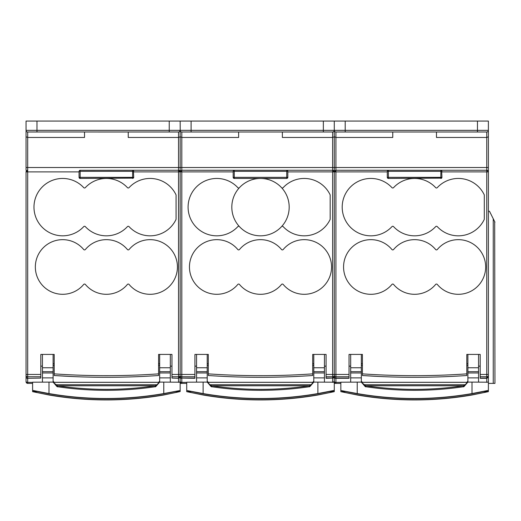 <?xml version="1.0" encoding="UTF-8"?>
<svg xmlns="http://www.w3.org/2000/svg" width="521" height="521" viewBox="0 0 521 521"><rect width="100%" height="100%" fill="white"/><g stroke="black" fill="none" stroke-linecap="round" stroke-linejoin="round"><path stroke-width="0.78" d="M132.621 178.449L132.621 177.355L133.708 177.355A1.094 1.094 0 0 1 133.389 178.123L80.156 178.449L79.062 177.355L79.062 171.344L80.156 170.25L80.156 171.344L79.062 171.344L79.342 170.614M463.566 386.862L463.403 385.781L464.172 386.419M53.135 382.323L57.597 385.781L57.434 386.862M365.664 386.862L365.82 385.781C398.35 390.548 430.88 390.548 463.403 385.781L463.99 386.289A1.094 0.775 -49.4 0 1 463.534 386.641M57.466 386.641A1.094 0.775 -130.6 0 1 57.01 386.289L57.597 385.781C90.12 390.548 122.65 390.548 155.18 385.781L155.336 386.862M211.552 386.862L211.708 385.781C244.238 390.548 276.762 390.548 309.292 385.781L309.448 386.862M132.692 170.25L178.527 170.25L180.162 171.891A1.641 1.641 0 0 0 178.527 170.25L132.621 170.25A1.094 1.094 0 0 1 133.389 170.569L133.708 171.344L132.621 171.344L132.621 170.25L79.843 170.295M441.619 170.569L440.844 171.344L440.844 170.25A1.094 1.094 0 0 1 441.619 170.569L441.938 171.344L440.844 171.344L440.844 177.355L441.619 178.123A1.094 1.094 0 0 1 440.844 178.449L440.844 177.355L441.938 177.355A1.094 1.094 0 0 1 441.619 178.123L388.379 178.449L387.292 177.355L387.292 171.344L388.379 170.25L388.379 171.344L387.292 171.344L387.565 170.614M286.732 178.449L234.268 178.449L233.174 177.355L233.174 171.344L234.268 170.25L234.268 171.344L287.826 171.344L287.826 177.355A1.094 1.094 0 0 1 287.507 178.123L286.732 178.449L286.732 177.355L287.826 177.355M287.507 170.569L286.732 171.344L286.732 170.25A1.094 1.094 0 0 1 287.507 170.569L287.826 171.344L286.732 170.25L181.803 170.25L181.803 167.515L332.639 167.515L332.639 137.459L282.362 137.459L282.362 131.995M159.667 367.754L159.667 372.971L170.328 372.971L170.328 367.754L159.667 367.754L159.667 354.423L158.579 354.423L158.579 373.863C123.783 376.273 88.987 376.273 54.197 373.863L54.197 354.423L40.807 354.423L40.807 374.449L26.05 374.449L26.05 376.572L26.05 171.891A1.641 1.641 0 0 1 26.532 170.732L27.691 171.891L26.05 171.891A1.641 1.641 0 0 1 27.691 170.25L27.691 167.515L26.05 167.515L26.05 170.25M26.05 375.374A1.641 1.387 180 0 0 27.691 376.761L27.691 170.25M486.868 131.989L486.751 131.995A1.641 1.641 0 0 0 488.392 130.354L488.392 167.515L486.751 167.515L486.751 170.25L440.844 170.25L486.751 170.25A1.641 1.641 0 0 1 488.392 171.891L488.392 170.25M440.922 170.25L335.915 170.25L335.915 167.515L332.639 167.515L332.639 170.25A1.641 1.641 0 0 1 334.28 171.891L332.639 171.891L332.639 170.25L334.28 171.891A1.641 1.641 0 0 1 334.756 170.732L335.915 170.25L335.915 171.891L334.28 171.891L334.28 136.782L335.915 137.459L335.915 167.515L486.751 167.515L486.751 137.459L436.474 137.459L436.474 131.995M180.162 170.25L180.162 171.891A1.641 1.641 0 0 1 180.644 170.732L181.803 170.25L181.803 171.891L180.162 171.891L180.162 136.782L181.803 137.459L181.803 167.515L178.527 167.515L178.527 137.459L128.244 137.459L128.244 131.995M189.455 266.98A27.326 27.326 0 0 0 237.797 284.44A1.094 1.094 0 0 1 239.478 284.44A27.326 27.326 0 0 0 281.522 284.44A1.094 1.094 0 0 1 283.203 284.44A27.326 27.326 0 0 0 322.942 286.889A27.326 27.326 0 0 0 322.942 247.071A27.326 27.326 0 0 0 283.203 249.52A1.094 1.094 0 0 1 281.522 249.52A27.326 27.326 0 0 0 239.478 249.52A1.094 1.094 0 0 1 237.797 249.52A27.326 27.326 0 0 0 189.455 266.98M188.088 207.137A28.694 28.694 0 0 0 237.837 226.622A1.094 1.094 0 0 1 239.445 226.622A28.694 28.694 0 0 0 281.555 226.622A1.094 1.094 0 0 1 283.163 226.622A28.694 28.694 0 0 0 330.177 219.361L330.177 194.919A28.694 28.694 0 0 0 283.163 187.651A1.094 1.094 0 0 1 281.555 187.651A28.694 28.694 0 0 0 239.445 187.651A1.094 1.094 0 0 1 237.837 187.651A28.694 28.694 0 0 0 188.088 207.137M494.683 221.64L494.95 383.384L488.392 383.384M493.947 383.384L493.25 383.384L493.25 218.768L494.95 222.167M32.608 390.49A336.097 336.097 0 0 0 180.162 390.49L163.77 393.563A336.097 336.097 180 0 1 49 393.563L32.608 390.379L32.608 391.662L49 395.003A336.097 336.097 0 0 0 163.77 395.003L180.162 391.551A336.097 336.097 180 0 1 32.608 391.551L37.512 391.551M472 393.563L488.392 390.379L488.392 382.186L472 382.108L472 393.563A336.097 336.097 180 0 1 357.23 393.563L340.838 390.49A336.097 336.097 0 0 0 488.392 390.49L488.392 391.662L472 395.003A336.097 336.097 0 0 1 357.23 395.003L340.838 391.662L345.736 391.551M472 382.108L467.897 382.101L464.231 386.354A1.094 1.094 180 0 1 463.566 386.719A336.097 336.097 180 0 1 365.664 386.719A1.094 1.094 180 0 1 364.993 386.354L361.333 382.101M180.162 390.379L180.162 382.186L159.667 382.101L156.007 386.354A1.094 1.094 180 0 1 155.336 386.719A336.097 336.097 180 0 1 57.434 386.719A1.094 1.094 180 0 1 56.769 386.354L53.103 382.101L32.608 382.186L32.608 390.379M313.785 382.108L334.28 382.186L334.28 390.379L317.882 393.563A336.097 336.097 180 0 1 203.118 393.563L186.72 390.49A336.097 336.097 0 0 0 334.28 390.49L334.28 391.662L317.882 395.003A336.097 336.097 0 0 1 203.118 395.003L186.72 391.662L191.624 391.551M313.785 382.101L310.119 386.354A1.094 1.094 180 0 1 309.448 386.719A336.097 336.097 180 0 1 211.552 386.719A1.094 1.094 180 0 1 210.881 386.354L207.215 382.101M158.579 375.504A757.254 757.254 0 0 1 54.197 375.504C88.993 377.907 123.783 377.907 158.579 375.504L158.579 373.863M312.691 375.504A757.254 757.254 0 0 1 208.309 375.504C243.105 377.907 277.901 377.907 312.698 375.504L312.691 373.863C277.895 376.273 243.105 376.273 208.309 373.863L208.309 375.511M466.803 375.504A757.254 757.254 0 0 1 362.421 375.504C397.217 377.907 432.013 377.907 466.809 375.504L466.803 373.863C432.013 376.273 397.217 376.273 362.421 373.863L362.421 375.511L380.805 376.553M35.343 266.98A27.326 27.326 0 0 0 83.686 284.44A1.094 1.094 0 0 1 85.366 284.44A27.326 27.326 0 0 0 127.404 284.44A1.094 1.094 0 0 1 129.084 284.44A27.326 27.326 0 0 0 168.824 286.889A27.326 27.326 0 0 0 168.824 247.071A27.326 27.326 0 0 0 129.084 249.52A1.094 1.094 0 0 1 127.404 249.52A27.326 27.326 0 0 0 85.366 249.52A1.094 1.094 0 0 1 83.686 249.52A27.326 27.326 0 0 0 35.343 266.98M33.976 207.137A28.694 28.694 0 0 0 83.725 226.622A1.094 1.094 0 0 1 85.327 226.622A28.694 28.694 0 0 0 127.443 226.622A1.094 1.094 0 0 1 129.045 226.622A28.694 28.694 0 0 0 176.065 219.361L176.065 194.919A28.694 28.694 0 0 0 129.045 187.651A1.094 1.094 0 0 1 127.443 187.651A28.694 28.694 0 0 0 85.327 187.651A1.094 1.094 0 0 1 83.725 187.651A28.694 28.694 0 0 0 33.976 207.137M343.567 266.98A27.326 27.326 0 0 0 391.916 284.44A1.094 1.094 0 0 1 393.596 284.44A27.326 27.326 0 0 0 435.634 284.44A1.094 1.094 0 0 1 437.314 284.44A27.326 27.326 0 0 0 477.054 286.889A27.326 27.326 0 0 0 477.054 247.071A27.326 27.326 0 0 0 437.314 249.52A1.094 1.094 0 0 1 435.634 249.52A27.326 27.326 0 0 0 393.596 249.52A1.094 1.094 0 0 1 391.916 249.52A27.326 27.326 0 0 0 343.567 266.98M342.199 207.137A28.694 28.694 0 0 0 391.955 226.622A1.094 1.094 0 0 1 393.557 226.622A28.694 28.694 0 0 0 435.673 226.622A1.094 1.094 0 0 1 437.275 226.622A28.694 28.694 0 0 0 484.296 219.361L484.296 194.919A28.694 28.694 0 0 0 437.275 187.651A1.094 1.094 0 0 1 435.673 187.651A28.694 28.694 0 0 0 393.557 187.651A1.094 1.094 0 0 1 391.955 187.651A28.694 28.694 0 0 0 342.199 207.137M260.5 178.449A28.694 28.694 0 0 0 235.655 221.484A28.694 28.694 0 0 0 285.345 221.484A28.694 28.694 0 0 0 260.5 178.449A28.694 28.694 0 0 0 235.655 221.484A28.694 28.694 0 0 0 285.345 221.484A28.694 28.694 0 0 0 260.5 178.449M233.454 170.614L233.174 171.344L234.268 171.344L234.268 178.449A1.094 1.094 0 0 1 233.174 177.355L286.732 177.355L286.732 171.344M208.309 373.863L208.309 354.423L194.919 354.423L194.919 374.449L181.803 374.449L181.803 171.891L233.174 171.891M287.826 171.891L332.639 171.891L332.639 374.449L326.081 374.449L326.081 354.423L312.691 354.423L312.691 373.863M26.057 130.465L26.05 131.995M488.392 136.782L486.751 137.459L486.751 131.995L477.464 131.995L486.751 131.995A1.641 1.641 0 0 0 488.392 130.354L488.392 131.995M32.608 383.384L27.691 383.384L27.691 382.355A1.641 1.022 180 0 1 26.05 381.333L26.05 374.449M27.691 383.384A1.641 1.641 0 0 1 26.05 381.743A1.641 1.641 0 0 0 27.691 383.384M40.807 374.449L40.807 376.761L27.691 376.761L27.691 378.083A1.641 1.504 180 0 1 26.05 376.572L26.05 376.025M84.526 131.995L84.526 137.459L27.691 137.459L26.05 136.782L26.05 167.515M26.05 136.782L26.05 121.061L169.234 121.061L169.234 131.995L178.527 131.995L27.574 131.989M169.234 121.061L488.392 121.061L488.385 130.465M493.25 218.768L489.486 211.239L488.392 211.239L488.392 189.247M488.392 381.743A1.641 1.641 0 0 1 488.333 382.18A1.641 1.641 0 0 0 488.392 381.743L488.392 366.139L488.385 381.86M488.392 352.476L488.392 211.239M488.392 167.515L488.392 376.572A1.641 1.504 180 0 1 486.751 378.083L486.751 382.355M180.162 376.025L180.162 376.572A1.641 1.504 180 0 1 178.527 378.083L178.527 374.449L180.162 374.449L180.162 171.891L178.527 171.891L178.527 167.515L27.691 167.515L27.691 131.995A1.641 1.641 0 0 1 26.05 130.354A1.641 1.641 0 0 0 27.691 131.995L36.978 131.995L36.978 130.354L180.162 130.354A1.641 1.641 0 0 1 178.527 131.995L178.527 137.459L180.162 136.782L180.162 130.354A1.641 1.641 0 0 0 181.803 131.995L191.096 131.995L181.803 131.995L181.803 137.459L238.638 137.459L238.638 131.995M392.756 131.995L392.756 137.459L335.915 137.459L335.915 131.995L345.208 131.995L335.915 131.995A1.641 1.641 0 0 1 334.28 130.354L334.326 130.745M180.162 121.061L180.214 130.745M334.28 121.061L334.28 130.354L488.392 130.354M493.81 219.888L494.279 220.826M494.292 220.852L494.663 221.588M477.464 121.061L477.464 131.995L345.208 131.995L345.208 121.061M179.556 131.631L180.162 130.354L191.096 130.354L191.096 121.061M323.346 121.061L323.346 131.995L332.639 131.995L191.096 131.995L191.096 130.354L334.28 130.354A1.641 1.641 0 0 1 332.639 131.995L332.639 137.459L334.28 136.782L334.228 130.745M175.264 391.551L180.162 391.551L180.162 390.49M333.772 131.539L334.098 131.097M483.488 391.551L488.392 391.551A336.097 336.097 180 0 1 340.838 391.551L340.838 390.49M340.838 390.379L340.838 382.186L361.333 382.108M361.366 382.323L365.814 385.774L463.416 385.774L465.207 384.739A1.094 1.003 -138.8 0 0 465.689 384.661M363.541 384.661A1.094 1.003 -41.2 0 0 364.023 384.739L465.207 384.739L467.187 382.473L467.865 382.323M57.01 386.289L57.584 385.774L155.186 385.774L155.942 386.419L155.18 385.781L156.977 384.739L55.793 384.739A1.094 1.003 -41.2 0 1 55.311 384.661M332.639 170.732A1.641 1.159 0 0 1 334.28 171.891L334.28 170.25M186.72 383.384L180.162 383.384M326.081 374.449L326.081 376.761L332.639 376.761L332.639 374.449L335.915 374.449L335.915 171.891L334.756 170.732A1.641 1.641 0 0 0 334.28 171.891L334.28 376.572A1.641 1.504 0 0 0 335.915 378.083L335.915 378.305C335.394 378.637 334.847 378.09 334.28 376.663L334.28 381.743A1.641 1.641 45.2 0 0 335.915 383.384L340.838 383.384M340.838 382.355L335.915 382.355L335.915 383.384L334.28 383.384M186.72 382.355L181.803 382.355L181.803 378.305C181.282 378.637 180.735 378.09 180.162 376.663L180.162 381.333L180.162 376.663L178.527 378.305L171.969 378.083L178.527 378.305L178.527 382.355M186.72 390.49L186.72 391.551A336.097 336.097 180 0 0 334.28 391.551L329.376 391.551M203.118 393.563L203.118 382.108L186.72 382.186L186.72 390.379M180.103 382.18A1.641 1.641 -149.1 0 0 180.162 381.743L180.162 381.333A1.641 1.022 180 0 1 179.485 382.16M334.222 382.18A1.641 1.641 0 0 0 334.28 381.743A1.641 1.641 -148.9 0 1 334.222 382.18M181.803 383.384A1.641 1.641 0 0 1 180.162 381.743A1.641 1.641 0 0 0 181.803 383.384L181.803 382.355A1.641 1.022 180 0 1 180.162 381.333M159.634 382.323L158.964 382.473L156.977 384.739A1.094 1.003 -138.8 0 0 157.459 384.661M158.964 382.473L158.579 382.29A1.094 1.094 0 0 0 159.667 381.196L158.579 382.29L54.197 382.29L158.579 382.29M53.103 381.196A1.094 1.094 0 0 0 54.197 382.29L53.103 381.196A1.094 1.094 0 0 0 54.197 382.29L53.813 382.473M365.234 386.289L365.82 385.781L365.234 386.289A1.094 0.775 -130.6 0 0 365.696 386.641M467.187 382.473L466.803 382.29A1.094 1.094 0 0 0 467.897 381.196L466.803 382.29L362.421 382.29A1.094 1.094 180 0 1 361.333 381.196A1.094 1.094 180 0 0 362.421 382.29L466.803 382.29M361.333 381.196L362.421 382.29L362.036 382.473M203.118 382.108L207.215 382.108M207.247 382.323L207.925 382.473L209.911 384.739A1.094 1.003 -41.2 0 1 209.422 384.661M211.585 386.641A1.094 0.775 -130.6 0 1 211.122 386.289L211.695 385.774L309.305 385.774L310.054 386.419L309.292 385.781L311.089 384.739L209.911 384.739L211.695 385.774L210.946 386.419M313.753 382.323L313.075 382.473L311.089 384.739A1.094 1.003 -138.8 0 0 311.578 384.661M313.075 382.473L312.691 382.29A1.094 1.094 0 0 0 313.785 381.196L312.691 382.29L208.309 382.29A1.094 1.094 180 0 1 207.215 381.196A1.094 1.094 180 0 0 208.309 382.29L312.691 382.29M207.215 381.196L208.309 382.29L207.925 382.473M159.667 372.971L159.667 377.888L170.328 377.888L170.328 372.971M170.328 377.888L170.328 382.114M159.667 382.238L159.667 377.888M159.667 363.678L158.579 363.678M54.197 363.678L53.103 363.678M42.442 371.675L42.442 367.754L53.103 367.754L53.103 371.675L42.442 371.675L42.442 377.888L53.103 377.888L53.103 382.238M53.103 371.675L53.103 372.971L42.442 372.971M53.103 372.971L53.103 377.888M42.442 382.114L42.442 377.888M180.162 376.572L180.162 375.374A1.641 1.387 -0 0 0 181.803 376.761L181.803 378.083A1.641 1.504 180 0 1 180.162 376.572M488.392 376.025L488.392 365.319M326.081 376.761L326.081 378.305L332.639 378.083A1.641 1.504 0 0 0 334.28 376.572L334.28 376.025M467.897 367.754L478.558 367.754L478.558 371.675L467.897 371.675L467.897 354.423L466.803 354.423L466.803 373.863M478.558 371.675L478.558 372.971L467.897 372.971L467.897 371.675M467.897 372.971L467.897 377.888L478.558 377.888L478.558 382.114M478.558 372.971L478.558 377.888M467.897 382.238L467.897 377.888M467.897 363.678L466.803 363.678M362.421 363.678L361.333 363.678M350.672 367.754L361.333 367.754L361.333 371.675L350.672 371.675L350.672 354.423M350.672 372.971L350.672 377.888L361.333 377.888L361.333 372.971L350.672 372.971L350.672 371.675M361.333 372.971L361.333 371.675M361.333 377.888L361.333 382.238M350.672 382.114L350.672 377.888M335.915 170.25L388.067 170.295M332.639 170.25L286.732 170.25L332.639 170.25M313.785 371.675L313.785 367.754L324.44 367.754L324.44 371.675L313.785 371.675L313.785 372.971L324.44 372.971L324.44 371.675M313.785 372.971L313.785 377.888L324.44 377.888L324.44 372.971M324.44 377.888L324.44 382.114M313.785 382.238L313.785 377.888M313.785 363.678L312.691 363.678M208.309 363.678L207.215 363.678M196.56 367.754L207.215 367.754L207.215 371.675L196.56 371.675L196.56 354.423M196.56 372.971L196.56 377.888L207.215 377.888L207.215 372.971L196.56 372.971L196.56 371.675M207.215 372.971L207.215 371.675M207.215 377.888L207.215 382.238M196.56 382.114L196.56 377.888M32.608 382.355L27.691 382.355L27.691 378.305L40.807 378.083L27.691 378.305C27.164 378.637 26.617 378.09 26.05 376.663M79.062 177.355L80.156 177.355L80.156 171.344L132.621 171.344L132.621 177.355L80.156 177.355L80.156 178.449A1.094 1.094 0 0 1 79.062 177.355A1.094 0.775 180 0 0 80.156 178.123M40.807 376.761L40.807 378.083M170.328 367.754L170.328 354.423M54.197 354.423L53.103 354.423L53.103 367.754M42.442 367.754L42.442 354.423M133.708 171.891L178.527 171.891L178.527 374.449L171.969 374.449L171.969 378.083M54.197 373.863L54.197 375.511L74.62 376.644M171.969 374.449L171.969 354.423L158.579 354.423M488.392 374.449L480.193 374.449L480.193 378.305L486.751 378.305L488.392 376.663M488.392 375.374A1.641 1.387 180 0 1 486.751 376.761L480.193 376.709M440.844 177.355L388.379 177.355L388.379 178.123A1.094 0.775 180 0 1 387.292 177.355L388.379 177.355L388.379 171.344L440.844 171.344M486.751 170.25L486.751 170.732A1.641 1.159 0 0 1 488.392 171.891L486.751 171.891L486.751 378.083L480.193 378.083M441.652 170.601L441.938 177.355M387.292 177.355A1.094 1.094 0 0 0 388.379 178.449L388.379 178.123M194.919 378.083L181.803 378.083L194.919 378.305L194.919 374.449M324.44 367.754L324.44 354.423M313.785 367.754L313.785 354.423L312.691 354.423M208.309 354.423L207.215 354.423L207.215 367.754M233.955 170.295L181.803 170.25M333.069 382.323L334.28 381.333A1.641 1.022 180 0 0 335.915 382.355L335.915 378.305L349.031 378.305L349.031 374.449L335.915 374.449L335.915 378.083L349.031 378.083M478.558 354.423L478.558 367.754M362.421 373.863L362.421 354.423L361.333 354.423L361.333 367.754M480.193 374.449L480.193 354.423L466.803 354.423M362.421 354.423L349.031 354.423L349.031 374.449M133.422 170.601L133.708 177.355M79.381 171.344A1.094 0.775 -90 0 1 80.156 170.25M155.766 386.289A1.094 0.775 -49.4 0 1 155.304 386.641M309.878 386.289A1.094 0.775 -49.4 0 1 309.415 386.641M133.389 170.569L132.621 171.344M387.611 171.344A1.094 0.775 -90 0 1 388.379 170.25M233.493 171.344A1.094 0.775 -90 0 1 234.268 170.25M178.527 170.732A1.641 1.159 0 0 1 180.162 171.891A1.641 1.641 0 0 1 180.644 170.732L181.803 171.891M287.507 178.123L286.732 177.355M234.268 178.123A1.094 0.775 180 0 1 233.174 177.355M133.389 178.123L132.621 177.355M60.149 375.843A757.202 757.202 0 0 0 69.182 376.344M370.789 375.986A757.202 757.202 0 0 0 372.964 376.11M488.392 381.333A1.641 1.022 180 0 1 487.715 382.16M36.978 121.061L36.978 130.354L26.05 130.354M180.162 130.354A1.641 1.641 0 0 1 178.527 131.995M49 393.563L49 382.108M332.639 353.603L332.639 243.763M357.23 382.108L357.23 393.563M163.77 393.563L163.77 382.108M54.197 382.349L158.579 382.349M362.421 382.349L466.803 382.349M332.639 382.355L332.639 378.305L334.28 376.663M317.882 393.563L317.882 382.108M208.309 382.349L312.691 382.349M159.667 365.319L158.579 365.319M54.197 365.319L53.103 365.319M171.969 376.761L178.527 376.761A1.641 1.387 0 0 0 180.162 375.374M326.081 378.083L332.639 378.083L332.639 376.761A1.641 1.387 0 0 0 334.28 375.374A1.641 1.387 -0 0 0 335.915 376.761L349.031 376.761M467.897 365.319L466.803 365.319M362.421 365.319L361.333 365.319M313.785 365.319L312.691 365.319M208.309 365.319L207.215 365.319M486.751 170.732L486.751 171.891L441.938 171.891M335.915 171.891L387.292 171.891M180.162 374.449L181.803 374.449L181.803 376.761L194.919 376.761M27.691 171.891L79.062 171.891M170.328 366.139L171.969 366.139M324.44 366.139L326.081 366.139M478.558 366.139L480.193 366.139M170.328 371.675L159.667 371.675M42.442 366.139L40.807 366.139M196.56 366.139L194.919 366.139M350.672 366.139L349.031 366.139"/></g></svg>
